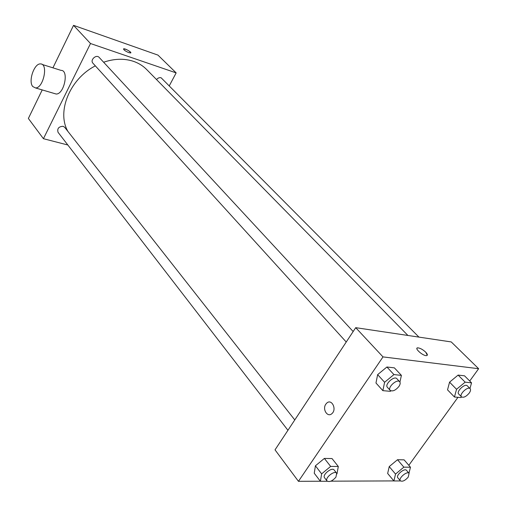 <?xml version="1.0" encoding="UTF-8"?>
<svg xmlns="http://www.w3.org/2000/svg" width="507" height="507" viewBox="0 0 507 507"><rect width="100%" height="100%" fill="white"/><g stroke="black" fill="none" stroke-linecap="round" stroke-linejoin="round"><path stroke-width="0.76" d="M52.931 67.837L73.547 25.35L157.981 55.117L176.157 72.894L169.357 85.677M67.837 144.996L43.431 138.703L28.367 118.461L42.22 89.916M128.898 52.671C125.216 51.08 123.467 49.8 123.645 48.837C124.937 48.197 132.283 52.519 130.654 52.956L128.898 52.671M43.431 138.703L90.506 43.526L73.547 25.35M90.506 43.526L176.157 72.894M156.549 79.586C157.899 77.964 159.42 77.356 161.112 77.767L418.947 337.111M353.157 331.527L99.188 57.437C96.292 54.002 89.764 60.041 92.939 63.217L346.237 342.01M287.938 430.291L58.051 132.314C57.038 128.55 58.73 126.541 63.128 126.287L64.655 127.27L294.782 419.935M103.618 62.222C114.335 58.603 124.285 58.311 133.487 61.347C138.658 63.134 143.056 65.866 146.675 69.535L407.926 335.463M67.951 131.465C56.454 111.977 69.674 78.921 95.348 65.866M42.125 64.44L61.036 70.384C69.269 70.055 64.136 94.625 56.1 94.01L54.3 93.478M130.806 52.829C129.323 50.776 126.934 49.445 123.645 48.837L123.486 48.957M32.752 86.526L35.465 87.926C43.387 88.478 48.615 63.514 40.49 63.926C34.235 63.204 28.05 81.361 32.752 86.526M320.361 481.225L298.446 481.32L275.022 449.848L355.711 327.668L451.255 341.933L478.633 368.709L469.729 381.023M298.446 481.32L383 356.903L355.711 327.668M383 356.903L478.633 368.709M416.995 348.195L417.895 347.846C420.309 348.151 422.933 349.608 425.753 352.219C427.693 354.317 427.889 355.464 426.349 355.641C422.508 355.825 413.699 347.663 417.895 347.846C420.309 348.144 422.933 349.602 425.76 352.219L427.268 355.293M327.313 481.251L320.405 481.282L314.245 473.227L315.417 465.806L324.372 458.423L332.015 458.556L324.372 458.423L315.417 465.806L321.634 473.861L330.653 466.415L338.308 466.491L336.978 473.88M461.611 396.975L460.888 397.577L454.449 397L447.535 389.858L449.563 382.158L458.113 375.085L464.52 375.814L458.113 375.085L449.563 382.158L456.541 389.294L465.153 382.164L471.554 382.848L469.957 388.495M393.863 480.909L330.868 481.175M457.96 397.317L408.819 465.312M390.929 390.859L390.365 391.322L382.867 390.656L375.966 383L377.639 374.635L386.911 367.005L394.37 367.854L386.911 367.005L377.639 374.635L384.598 382.278L393.939 374.584L401.405 375.383L399.928 382.075M400.486 480.934L393.907 480.959L387.659 473.475L389.23 466.586L397.507 459.722L404.111 459.843L397.507 459.722L389.23 466.586L395.523 474.07L403.864 467.156L410.467 467.226L408.978 473.234M325.83 404.161L326.787 403.065C331.673 398.426 337.079 409.288 331.958 413.585C327.611 417.901 322.065 409.269 325.83 404.161L326.793 403.065C331.679 398.426 337.079 409.288 331.958 413.585C327.617 417.901 322.072 409.269 325.83 404.161M393.907 480.959L395.523 474.07M409.073 473.348L406.519 470.35C404.573 467.631 395.479 475.439 397.843 477.803L400.372 480.813C402.482 481.872 405.106 480.63 408.236 477.093L409.073 473.348C407.14 470.635 398.02 478.462 400.372 480.813M403.864 467.156L397.507 459.722M410.467 467.226L404.111 459.843M387.659 473.475L389.23 466.586M320.405 481.282L321.634 473.861M336.68 473.215L334.145 469.995C332.009 466.776 321.951 474.888 324.55 477.746L327.053 480.991C329.512 482.347 332.478 481.054 335.938 477.112L336.68 473.215C334.55 470.002 324.467 478.139 327.053 480.991M330.653 466.415L324.372 458.423M338.308 466.491L332.015 458.556M314.245 473.227L315.417 465.806M454.449 397L456.541 389.294M470.135 388.673L467.302 385.821C464.995 383.077 455.977 391.645 458.689 393.996L461.497 396.873C463.607 397.887 466.18 396.632 469.222 393.109C470.597 391.112 470.902 389.63 470.135 388.673C467.841 385.941 458.791 394.528 461.497 396.873M465.153 382.164L458.113 375.085M471.554 382.848L464.52 375.814M447.535 389.858L449.563 382.158M382.867 390.656L384.598 382.278M399.7 381.752L396.861 378.697C394.269 375.421 384.344 384.433 387.386 387.297L390.187 390.377C392.665 391.696 395.574 390.384 398.914 386.461C400.27 384.401 400.53 382.836 399.7 381.752C397.108 378.488 387.152 387.525 390.187 390.377M393.939 374.584L386.911 367.005M401.405 375.383L394.37 367.854M375.966 383L377.639 374.635M35.465 87.926L56.1 94.01"/></g></svg>
